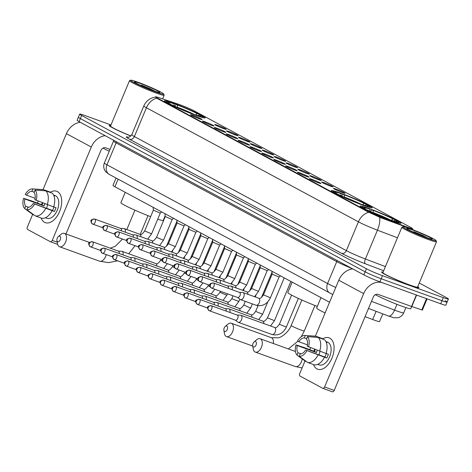 <?xml version="1.0" encoding="UTF-8"?>
<svg xmlns="http://www.w3.org/2000/svg" width="472" height="472" viewBox="0 0 472 472"><rect width="100%" height="100%" fill="white"/><g stroke="black" fill="none" stroke-linecap="round" stroke-linejoin="round"><path stroke-width="0.71" d="M340.371 193.048A22.125 1.546 22.7 0 0 331.332 190.629A22.125 1.546 22.7 0 0 341.864 196.523A22.125 1.546 22.7 0 0 363.104 205.285A22.125 1.546 22.7 0 0 372.148 207.704A22.125 1.546 22.7 0 0 361.611 201.809A22.125 1.546 22.7 0 0 340.371 193.048M369.198 208.559A22.125 1.546 22.7 0 0 360.154 206.14A22.125 1.546 22.7 0 0 370.691 212.034A22.125 1.546 22.7 0 0 391.931 220.79A22.125 1.546 22.7 0 0 400.97 223.215A22.125 1.546 22.7 0 0 390.438 217.321A22.125 1.546 22.7 0 0 369.198 208.559M173.436 103.215A22.125 1.546 22.7 0 0 164.392 100.796A22.125 1.546 22.7 0 0 174.929 106.69A22.125 1.546 22.7 0 0 196.169 115.451A22.125 1.546 22.7 0 0 205.208 117.87A22.125 1.546 22.7 0 0 194.676 111.976A22.125 1.546 22.7 0 0 173.436 103.215M199.55 118.885A6.26 0.437 -157.3 0 1 193.644 116.454A6.26 0.437 -157.3 0 1 190.558 114.755A6.26 0.437 -157.3 0 1 193.119 115.422A6.26 0.437 -157.3 0 1 199.237 117.953A6.26 0.437 -157.3 0 1 202.099 119.587A6.26 0.437 -157.3 0 1 199.55 118.885M211.432 125.281A6.26 0.437 -157.3 0 1 205.526 122.85A6.26 0.437 -157.3 0 1 202.435 121.151A6.26 0.437 -157.3 0 1 205.001 121.817A6.26 0.437 -157.3 0 1 211.114 124.342A6.26 0.437 -157.3 0 1 213.981 125.977A6.26 0.437 -157.3 0 1 211.432 125.281M223.315 131.67A6.26 0.437 -157.3 0 1 217.409 129.239A6.26 0.437 -157.3 0 1 214.317 127.546A6.26 0.437 -157.3 0 1 216.878 128.207A6.26 0.437 -157.3 0 1 222.996 130.738A6.26 0.437 -157.3 0 1 225.858 132.372A6.26 0.437 -157.3 0 1 223.315 131.67M235.198 138.066A6.26 0.437 -157.3 0 1 229.292 135.635A6.26 0.437 -157.3 0 1 226.2 133.936A6.26 0.437 -157.3 0 1 228.761 134.603A6.26 0.437 -157.3 0 1 234.879 137.134A6.26 0.437 -157.3 0 1 237.74 138.768A6.26 0.437 -157.3 0 1 235.198 138.066M247.074 144.462A6.26 0.437 -157.3 0 1 241.174 142.031A6.26 0.437 -157.3 0 1 238.083 140.331A6.26 0.437 -157.3 0 1 240.643 140.998A6.26 0.437 -157.3 0 1 246.762 143.523A6.26 0.437 -157.3 0 1 249.623 145.158A6.26 0.437 -157.3 0 1 247.074 144.462M258.957 150.851A6.26 0.437 -157.3 0 1 253.051 148.42A6.26 0.437 -157.3 0 1 249.965 146.727A6.26 0.437 -157.3 0 1 252.526 147.388A6.26 0.437 -157.3 0 1 258.638 149.919A6.26 0.437 -157.3 0 1 261.506 151.553A6.26 0.437 -157.3 0 1 258.957 150.851M270.839 157.247A6.26 0.437 -157.3 0 1 264.934 154.816A6.26 0.437 -157.3 0 1 261.842 153.117A6.26 0.437 -157.3 0 1 264.403 153.783A6.26 0.437 -157.3 0 1 270.521 156.315A6.26 0.437 -157.3 0 1 273.388 157.943A6.26 0.437 -157.3 0 1 270.839 157.247M282.722 163.642A6.26 0.437 -157.3 0 1 276.816 161.212A6.26 0.437 -157.3 0 1 273.725 159.512A6.26 0.437 -157.3 0 1 276.285 160.179A6.26 0.437 -157.3 0 1 282.403 162.704A6.26 0.437 -157.3 0 1 285.265 164.339A6.26 0.437 -157.3 0 1 282.722 163.642M294.599 170.032A6.26 0.437 -157.3 0 1 288.699 167.601A6.26 0.437 -157.3 0 1 285.607 165.902A6.26 0.437 -157.3 0 1 288.168 166.569A6.26 0.437 -157.3 0 1 294.286 169.1A6.26 0.437 -157.3 0 1 297.148 170.734A6.26 0.437 -157.3 0 1 294.599 170.032M306.481 176.428A6.26 0.437 -157.3 0 1 300.575 173.997A6.26 0.437 -157.3 0 1 297.49 172.298A6.26 0.437 -157.3 0 1 300.05 172.964A6.26 0.437 -157.3 0 1 306.163 175.49A6.26 0.437 -157.3 0 1 309.03 177.124A6.26 0.437 -157.3 0 1 306.481 176.428M318.364 182.817A6.26 0.437 -157.3 0 1 312.458 180.392A6.26 0.437 -157.3 0 1 309.366 178.693A6.26 0.437 -157.3 0 1 311.927 179.36A6.26 0.437 -157.3 0 1 318.045 181.885A6.26 0.437 -157.3 0 1 320.913 183.519A6.26 0.437 -157.3 0 1 318.364 182.817M223.669 128.644A6.26 0.437 -157.3 0 1 217.763 126.213A6.26 0.437 -157.3 0 1 214.672 124.514A6.26 0.437 -157.3 0 1 217.232 125.18A6.26 0.437 -157.3 0 1 223.35 127.711A6.26 0.437 -157.3 0 1 226.218 129.346A6.26 0.437 -157.3 0 1 223.669 128.644M235.552 135.039A6.26 0.437 -157.3 0 1 229.646 132.608A6.26 0.437 -157.3 0 1 226.554 130.909A6.26 0.437 -157.3 0 1 229.115 131.576A6.26 0.437 -157.3 0 1 235.233 134.101A6.26 0.437 -157.3 0 1 238.094 135.735A6.26 0.437 -157.3 0 1 235.552 135.039M247.428 141.429A6.26 0.437 -157.3 0 1 241.528 139.004A6.26 0.437 -157.3 0 1 238.437 137.305A6.26 0.437 -157.3 0 1 240.997 137.971A6.26 0.437 -157.3 0 1 247.116 140.497A6.26 0.437 -157.3 0 1 249.977 142.131A6.26 0.437 -157.3 0 1 247.428 141.429M259.311 147.825A6.26 0.437 -157.3 0 1 253.405 145.394A6.26 0.437 -157.3 0 1 250.319 143.695A6.26 0.437 -157.3 0 1 252.88 144.361A6.26 0.437 -157.3 0 1 258.998 146.892A6.26 0.437 -157.3 0 1 261.86 148.527A6.26 0.437 -157.3 0 1 259.311 147.825M271.193 154.22A6.26 0.437 -157.3 0 1 265.288 151.789A6.26 0.437 -157.3 0 1 262.196 150.09A6.26 0.437 -157.3 0 1 264.762 150.757A6.26 0.437 -157.3 0 1 270.875 153.282A6.26 0.437 -157.3 0 1 273.742 154.916A6.26 0.437 -157.3 0 1 271.193 154.22M283.076 160.61A6.26 0.437 -157.3 0 1 277.17 158.179A6.26 0.437 -157.3 0 1 274.079 156.486A6.26 0.437 -157.3 0 1 276.639 157.152A6.26 0.437 -157.3 0 1 282.757 159.678A6.26 0.437 -157.3 0 1 285.619 161.312A6.26 0.437 -157.3 0 1 283.076 160.61M294.959 167.005A6.26 0.437 -157.3 0 1 289.053 164.575A6.26 0.437 -157.3 0 1 285.961 162.875A6.26 0.437 -157.3 0 1 288.522 163.542A6.26 0.437 -157.3 0 1 294.64 166.073A6.26 0.437 -157.3 0 1 297.502 167.707A6.26 0.437 -157.3 0 1 294.959 167.005M306.835 173.401A6.26 0.437 -157.3 0 1 300.935 170.97A6.26 0.437 -157.3 0 1 297.844 169.271A6.26 0.437 -157.3 0 1 300.404 169.938A6.26 0.437 -157.3 0 1 306.523 172.463A6.26 0.437 -157.3 0 1 309.384 174.097A6.26 0.437 -157.3 0 1 306.835 173.401M318.718 179.791A6.26 0.437 -157.3 0 1 312.812 177.36A6.26 0.437 -157.3 0 1 309.726 175.667A6.26 0.437 -157.3 0 1 312.287 176.327A6.26 0.437 -157.3 0 1 318.399 178.858A6.26 0.437 -157.3 0 1 321.267 180.493A6.26 0.437 -157.3 0 1 318.718 179.791M330.601 186.186A6.26 0.437 -157.3 0 1 324.695 183.755A6.26 0.437 -157.3 0 1 321.603 182.056A6.26 0.437 -157.3 0 1 324.164 182.723A6.26 0.437 -157.3 0 1 330.282 185.254A6.26 0.437 -157.3 0 1 333.149 186.888A6.26 0.437 -157.3 0 1 330.601 186.186M342.483 192.582A6.26 0.437 -157.3 0 1 336.577 190.151A6.26 0.437 -157.3 0 1 333.486 188.452A6.26 0.437 -157.3 0 1 336.046 189.119A6.26 0.437 -157.3 0 1 342.165 191.644A6.26 0.437 -157.3 0 1 345.026 193.278A6.26 0.437 -157.3 0 1 342.483 192.582M178.593 104.271A11.269 0.785 -157.3 0 1 180.003 104.766A11.269 0.785 -157.3 0 1 194.434 111.003L410.611 227.333A11.269 0.785 -157.3 0 1 412.369 228.56A11.269 0.785 -157.3 0 1 406.174 226.743L381.128 217.226A11.269 0.785 -157.3 0 1 368.284 211.58L157.4 98.099A11.269 0.785 -157.3 0 1 155.642 96.872A11.269 0.785 -157.3 0 1 158.84 97.61L178.593 104.271M329.568 302.263L114.938 186.764A12.52 0.873 -157.3 0 1 112.991 185.402L116.065 178.05M382.774 313.862L379.559 321.544A12.52 0.873 -157.3 0 1 372.673 319.52L365.08 316.635M110.737 125.546A20.243 1.41 22.7 0 0 109.185 125.469A20.243 1.41 22.7 0 0 130.886 136.048M383.105 272.114A20.243 1.41 22.7 0 0 381.553 272.037A20.243 1.41 22.7 0 0 391.194 277.43A20.243 1.41 22.7 0 0 410.628 285.442A20.243 1.41 22.7 0 0 418.9 287.66A20.243 1.41 22.7 0 0 417.761 286.61M110.985 124.95L84.807 115.498A12.52 0.873 22.7 0 0 79.685 114.124L78.399 117.198A12.52 0.873 22.7 0 0 80.352 118.566L365.157 271.825A12.52 0.873 22.7 0 0 381.193 278.751L441.998 300.705A12.52 0.873 22.7 0 0 447.114 302.074A12.52 0.873 22.7 0 0 445.161 300.711M408.852 228.064L380.892 217.787L368.125 211.957L157.241 98.477L155.553 97.079M79.685 114.124A12.52 0.873 22.7 0 0 81.638 115.492L366.443 268.751A12.52 0.873 22.7 0 0 382.479 275.678L443.285 297.631A12.52 0.873 22.7 0 0 448.4 299A12.52 0.873 22.7 0 0 446.447 297.637L419.266 283.005M77.113 120.271A12.52 0.873 22.7 0 0 79.066 121.64L363.877 274.899A12.52 0.873 22.7 0 0 379.907 281.825L440.712 303.779A12.52 0.873 22.7 0 0 445.828 305.148L447.114 302.074A12.52 0.873 22.7 0 1 441.998 300.705L381.193 278.751A12.52 0.873 22.7 0 1 365.157 271.825L80.352 118.566A12.52 0.873 22.7 0 1 78.399 117.198L77.113 120.271M44.569 222.324A16.697 9.67 109.9 0 1 41.164 218.023A16.697 9.67 109.9 0 0 44.569 222.324A16.697 9.67 109.9 0 0 59.572 211.574A16.697 9.67 109.9 0 0 57.425 191.591A16.697 9.67 109.9 0 1 59.844 210.913A16.697 9.67 109.9 0 1 45.324 222.66A16.697 9.67 109.9 0 1 44.569 222.324M41.56 204.677A16.697 9.67 109.9 0 1 42.268 202.712A16.697 9.67 109.9 0 0 41.56 204.677M50.103 192.405A16.697 9.67 109.9 0 1 57.425 191.591A16.697 9.67 109.9 0 0 56.664 191.254A16.697 9.67 109.9 0 0 50.103 192.405M80.311 122.307A16.697 13.558 118.3 0 0 66.422 133.659L43.023 189.591M105.191 135.694A16.697 13.558 118.3 0 0 91.297 147.046L52.25 240.39L57.248 242.189M38.191 201.143L37.406 203.025M32.651 214.382L27.376 227.002A2.089 1.209 -70.1 0 0 27.642 229.498L50.374 241.729A2.089 1.209 -70.1 0 0 50.469 241.77A2.089 1.209 -70.1 0 0 52.25 240.39M65.98 233.982L100.896 150.509A4.171 3.392 -61.7 0 1 105.704 147.825L110.041 149.388M28.709 207.285L25.689 206.193A8.348 4.838 109.9 0 1 24.922 199.019L44.12 205.951A8.348 4.838 -70.1 0 1 44.887 203.721M35.105 198.275L26.526 195.178A8.348 4.838 109.9 0 1 31.913 191.319L34.196 192.139M46.722 208.364A8.348 4.838 109.9 0 1 47.743 204.813M53.566 195.019L55.106 195.573A12.107 7.009 109.9 0 1 55.655 195.821A12.107 7.009 109.9 0 1 57.407 209.828A12.107 7.009 109.9 0 1 46.887 218.341L45.347 217.787M53.584 195.048A12.107 7.009 109.9 0 1 53.737 195.125A12.107 7.009 109.9 0 1 54.74 195.868L53.808 195.532M53.95 206.895A8.348 4.838 -70.1 0 1 52.427 210.418L33.223 203.491L54.398 211.48A12.107 7.009 109.9 0 0 56.009 207.639L53.719 206.813M49.908 192.334L50.044 192.004L43.642 189.691L32.904 188.953L31.913 191.319M52.191 193.154A13.777 7.977 109.9 0 1 53.672 206.954L34.834 199.644A8.348 4.838 109.9 0 0 34.061 192.47L35.046 190.11L45.79 190.847L52.191 193.154M52.067 210.795A13.777 7.977 109.9 0 1 41.707 218.217L35.306 215.905L26.845 209.71L27.836 207.35A8.348 4.838 109.9 0 0 33.223 203.491M26.526 195.178L25.205 194.47A10.85 6.289 109.9 0 1 32.527 188.912L42.846 189.573A13.777 7.977 109.9 0 1 43.642 189.691M45.79 190.847A13.777 7.977 109.9 0 1 47.277 204.642M45.666 208.482A13.777 7.977 109.9 0 1 35.306 215.905M32.527 188.912A10.85 6.289 109.9 0 1 32.904 188.953M35.046 190.11A10.85 6.289 109.9 0 1 36.149 200.358M34.544 204.199A10.85 6.289 109.9 0 1 26.845 209.71M42.852 202.936A12.107 7.009 109.9 0 0 42.144 204.889L31.677 200.954L23.6 198.311L24.922 199.019M25.689 206.193L24.703 208.559L33.164 214.754L34.279 215.155M24.703 208.559A10.85 6.289 109.9 0 1 23.6 198.311M42.144 204.889L44.12 205.951M52.427 210.418L54.398 211.48M156.362 92.146A17.948 1.251 22.7 0 0 163.695 94.016A17.948 1.251 22.7 0 0 154.639 89.096A17.948 1.251 22.7 0 0 137.918 82.222A17.948 1.251 22.7 0 0 130.655 80.193A17.948 1.251 22.7 0 0 138.626 84.807A17.948 1.251 22.7 0 0 156.362 92.146M130.655 80.193L129.57 80.635A18.786 1.31 22.7 0 0 129.493 80.706A18.786 1.31 22.7 0 0 138.438 85.709A18.786 1.31 22.7 0 0 156.474 93.149A18.786 1.31 22.7 0 0 164.15 95.202A18.786 1.31 22.7 0 0 164.144 95.102L163.695 94.016M140.066 83.379A13.777 0.962 22.7 0 0 134.437 81.945A13.777 0.962 22.7 0 0 141.382 85.721A13.777 0.962 22.7 0 0 154.22 90.996A13.777 0.962 22.7 0 0 159.79 92.547A13.777 0.962 22.7 0 0 153.671 89.007A13.777 0.962 22.7 0 0 140.066 83.379M155.294 91.373L150.167 88.701L141.411 85.119L146.196 87.827M102.973 148.131A20.868 1.457 22.7 0 0 109.262 151.246M110.719 125.581A20.036 1.398 22.7 0 0 109.374 125.546A20.036 1.398 22.7 0 0 130.897 136.036M129.493 80.706L110.531 126.03A18.786 1.31 22.7 0 0 130.962 135.971M141.411 85.119L151.571 90.005M150.167 88.701L154.857 91.22M57.643 241.605A2.921 1.693 -70.1 0 0 60.269 239.729A2.921 1.693 -70.1 0 0 59.891 236.23A2.921 1.693 -70.1 0 0 58.333 236.578A2.921 1.693 -70.1 0 0 56.941 240.443A2.921 1.693 -70.1 0 0 57.643 241.605M58.333 236.578L60.917 234.389A7.098 4.112 109.9 0 1 64.375 233.398A7.098 4.112 109.9 0 1 64.699 233.546A7.098 4.112 109.9 0 1 65.726 241.752A7.098 4.112 109.9 0 1 59.56 246.75A7.098 4.112 109.9 0 1 59.236 246.602A7.098 4.112 109.9 0 1 57.525 243.776L56.941 240.443M157.725 219.197A22.957 1.599 22.7 0 0 163.241 220.371L165.165 215.769M196.576 115.599L196.553 115.374A19.871 1.387 22.7 0 0 203.125 116.891A19.871 1.387 22.7 0 0 201.025 115.38L199.544 114.843L198.063 115.664M193.378 114.419L193.355 114.218A19.871 1.387 22.7 0 1 170.728 104.442L170.486 104.572M168.292 103.451L168.581 103.285A19.871 1.387 22.7 0 1 166.557 101.598L165.666 101.958M174.292 106.094L174.044 103.828L173.047 103.291A19.871 1.387 22.7 0 0 166.557 101.598M196.553 115.374L195.561 114.838A17.948 1.251 22.7 0 0 201.284 116.324A17.948 1.251 22.7 0 0 199.544 114.843M170.728 104.442L172.209 104.979A17.948 1.251 22.7 0 0 192.364 113.687L193.355 114.218M174.044 103.828A17.948 1.251 22.7 0 0 168.25 102.507A17.948 1.251 22.7 0 0 170.062 103.822L168.581 103.285M195.202 115.097L195.561 114.838M170.062 103.822L170.268 104.465M125.216 192.293L120.879 202.653A22.957 1.599 22.7 0 0 150.633 216.666M174.941 106.318L175.495 104.985L176.251 104.448A19.871 1.387 22.7 0 1 198.877 114.224L199.202 115.227M198.877 114.224L197.396 113.693A17.948 1.251 22.7 0 0 177.242 104.985L176.251 104.448M195.013 115.026L197.396 113.693M177.242 104.985L177.507 107.516M224.583 331.438A2.921 1.693 -70.1 0 0 227.209 329.556A2.921 1.693 -70.1 0 0 226.831 326.063A2.921 1.693 -70.1 0 0 225.274 326.412A2.921 1.693 -70.1 0 0 223.875 330.276A2.921 1.693 -70.1 0 0 224.583 331.438M225.274 326.412L227.852 324.217A7.098 4.112 109.9 0 1 231.315 323.231A7.098 4.112 109.9 0 1 231.64 323.379A7.098 4.112 109.9 0 1 232.667 331.586A7.098 4.112 109.9 0 1 226.495 336.583A7.098 4.112 109.9 0 1 226.177 336.436A7.098 4.112 109.9 0 1 224.465 333.61L223.875 330.276M363.517 205.432L363.493 205.208A19.871 1.387 22.7 0 0 370.06 206.724A19.871 1.387 22.7 0 0 367.959 205.214L366.478 204.677L365.003 205.497M360.313 204.246L360.289 204.052A19.871 1.387 22.7 0 1 337.663 194.275L337.427 194.405M335.226 193.278L335.521 193.119A19.871 1.387 22.7 0 1 333.492 191.425L332.607 191.791M341.232 195.927L340.979 193.662L339.987 193.125A19.871 1.387 22.7 0 0 333.492 191.425M363.493 205.208L362.502 204.671A17.948 1.251 22.7 0 0 368.225 206.158A17.948 1.251 22.7 0 0 366.478 204.677M337.663 194.275L339.144 194.806A17.948 1.251 22.7 0 0 359.298 203.515L360.289 204.052M340.979 193.662A17.948 1.251 22.7 0 0 335.191 192.334A17.948 1.251 22.7 0 0 337.002 193.656L335.521 193.119M362.136 204.931L362.502 204.671M337.002 193.656L337.209 194.293M292.15 282.126L287.82 292.487A22.957 1.599 22.7 0 0 317.308 306.399M341.875 196.151L342.436 194.818L343.185 194.281A19.871 1.387 22.7 0 1 365.818 204.057L366.136 205.06M365.818 204.057L364.337 203.52A17.948 1.251 22.7 0 0 344.182 194.812L343.185 194.281M361.947 204.86L364.337 203.52M344.182 194.812L344.448 197.349M253.405 346.949A2.921 1.693 -70.1 0 0 256.03 345.067A2.921 1.693 -70.1 0 0 255.653 341.575A2.921 1.693 -70.1 0 0 254.095 341.923A2.921 1.693 -70.1 0 0 252.697 345.787A2.921 1.693 -70.1 0 0 253.405 346.949M254.095 341.923L256.68 339.728A7.098 4.112 109.9 0 1 260.137 338.743A7.098 4.112 109.9 0 1 260.461 338.884A7.098 4.112 109.9 0 1 261.488 347.097A7.098 4.112 109.9 0 1 255.322 352.088A7.098 4.112 109.9 0 1 254.998 351.947A7.098 4.112 109.9 0 1 253.287 349.121L252.697 345.787M392.338 220.937L392.315 220.719A19.871 1.387 22.7 0 0 398.887 222.235A19.871 1.387 22.7 0 0 396.787 220.725L395.306 220.188L393.825 221.008M389.134 219.757L389.117 219.563A19.871 1.387 22.7 0 1 366.49 209.786L366.248 209.916M364.054 208.789L364.343 208.63A19.871 1.387 22.7 0 1 362.319 206.937L361.428 207.302M370.054 211.438L369.806 209.167L368.809 208.636A19.871 1.387 22.7 0 0 362.319 206.937M392.315 220.719L391.323 220.182A17.948 1.251 22.7 0 0 397.046 221.669A17.948 1.251 22.7 0 0 395.306 220.188M366.49 209.786L367.971 210.317A17.948 1.251 22.7 0 0 388.126 219.026L389.117 219.563M369.806 209.167A17.948 1.251 22.7 0 0 364.012 207.845A17.948 1.251 22.7 0 0 365.824 209.167L364.343 208.63M390.963 220.442L391.323 220.182M365.824 209.167L366.03 209.804M320.978 297.637L316.641 307.998A22.957 1.599 22.7 0 0 325.096 312.948M370.703 211.662L371.257 210.329L372.013 209.792A19.871 1.387 22.7 0 1 394.639 219.568L394.964 220.572M394.639 219.568L393.158 219.032A17.948 1.251 22.7 0 0 373.004 210.323L372.013 209.792M390.775 220.371L393.158 219.032M373.004 210.323L373.269 212.86M122.997 254.892A3.758 2.177 -70.1 0 0 122.183 251.405A3.758 2.177 -70.1 0 0 122.018 251.328A3.758 2.177 -70.1 0 0 121.634 251.251L118.33 251.104A2.714 1.569 -70.1 0 1 118.46 251.151A2.714 1.569 -70.1 0 1 118.584 251.21A2.714 1.569 -70.1 0 1 119.21 253.529M134.88 261.287A3.758 2.177 -70.1 0 0 134.066 257.795A3.758 2.177 -70.1 0 0 133.895 257.718A3.758 2.177 -70.1 0 0 133.511 257.647L130.207 257.5A2.714 1.569 -70.1 0 1 130.343 257.547A2.714 1.569 -70.1 0 1 130.467 257.6A2.714 1.569 -70.1 0 1 131.092 259.924M146.757 267.683A3.758 2.177 -70.1 0 0 145.948 264.19A3.758 2.177 -70.1 0 0 145.777 264.113A3.758 2.177 -70.1 0 0 145.394 264.037L142.09 263.895A2.714 1.569 -70.1 0 1 142.225 263.942A2.714 1.569 -70.1 0 1 142.349 263.995A2.714 1.569 -70.1 0 1 142.975 266.314M158.639 274.073A3.758 2.177 -70.1 0 0 157.831 270.586A3.758 2.177 -70.1 0 0 157.66 270.509A3.758 2.177 -70.1 0 0 157.276 270.432L153.972 270.285M154.857 272.71A2.714 1.569 -70.1 0 0 154.226 270.391A2.714 1.569 -70.1 0 0 154.102 270.332A2.714 1.569 -70.1 0 0 153.972 270.297M170.522 280.468A3.758 2.177 -70.1 0 0 169.713 276.975A3.758 2.177 -70.1 0 0 169.542 276.899A3.758 2.177 -70.1 0 0 169.159 276.828L165.855 276.68A2.714 1.569 -70.1 0 1 165.985 276.728A2.714 1.569 -70.1 0 1 166.109 276.781A2.714 1.569 -70.1 0 1 166.74 279.099M182.404 286.864A3.758 2.177 -70.1 0 0 181.59 283.371A3.758 2.177 -70.1 0 0 181.419 283.294A3.758 2.177 -70.1 0 0 181.036 283.218L177.737 283.07A2.714 1.569 -70.1 0 1 177.867 283.123A2.714 1.569 -70.1 0 1 177.991 283.176A2.714 1.569 -70.1 0 1 178.617 285.495M194.281 293.254A3.758 2.177 -70.1 0 0 193.473 289.767A3.758 2.177 -70.1 0 0 193.302 289.69A3.758 2.177 -70.1 0 0 192.918 289.613L189.614 289.466M190.499 291.891A2.714 1.569 -70.1 0 0 189.874 289.572A2.714 1.569 -70.1 0 0 189.75 289.513A2.714 1.569 -70.1 0 0 189.62 289.478M206.164 299.649A3.758 2.177 -70.1 0 0 205.355 296.156A3.758 2.177 -70.1 0 0 205.184 296.08A3.758 2.177 -70.1 0 0 204.801 296.009L201.497 295.861M202.382 298.28A2.714 1.569 -70.1 0 0 201.75 295.962A2.714 1.569 -70.1 0 0 201.632 295.909A2.714 1.569 -70.1 0 0 201.497 295.873M218.046 306.045A3.758 2.177 -70.1 0 0 217.238 302.552A3.758 2.177 -70.1 0 0 217.067 302.475A3.758 2.177 -70.1 0 0 216.683 302.399L213.379 302.251A2.714 1.569 -70.1 0 1 213.509 302.298A2.714 1.569 -70.1 0 1 213.633 302.357A2.714 1.569 -70.1 0 1 214.264 304.676M229.929 312.434A3.758 2.177 -70.1 0 0 229.115 308.948A3.758 2.177 -70.1 0 0 228.95 308.871A3.758 2.177 -70.1 0 0 228.56 308.794L225.262 308.647A2.714 1.569 -70.1 0 1 225.392 308.694A2.714 1.569 -70.1 0 1 225.516 308.747A2.714 1.569 -70.1 0 1 226.141 311.072M235.298 320.146L237.935 322.14A3.758 2.177 -70.1 0 0 238.106 322.252A3.758 2.177 -70.1 0 0 238.277 322.329A3.758 2.177 -70.1 0 0 241.481 319.833A3.758 2.177 -70.1 0 0 240.997 315.337A3.758 2.177 -70.1 0 0 240.826 315.261A3.758 2.177 -70.1 0 0 240.443 315.19L237.139 315.042M235.31 320.134A2.714 1.569 -70.1 0 0 235.434 320.193A2.714 1.569 -70.1 0 0 237.746 318.388A2.714 1.569 -70.1 0 0 237.398 315.143A2.714 1.569 -70.1 0 0 237.274 315.089A2.714 1.569 -70.1 0 0 237.145 315.054M161.66 211.91L160.268 213.108L153.341 210.199M125.222 232.183A3.758 2.177 -70.1 0 0 124.407 228.69A3.758 2.177 -70.1 0 0 124.236 228.619A3.758 2.177 -70.1 0 0 123.853 228.542L120.549 228.395M121.434 230.82A2.714 1.569 -70.1 0 0 120.808 228.495A2.714 1.569 -70.1 0 0 120.684 228.442A2.714 1.569 -70.1 0 0 120.555 228.407M172.15 219.492L165.218 216.601L165.023 213.716M137.098 238.578A3.758 2.177 -70.1 0 0 136.29 235.085A3.758 2.177 -70.1 0 0 136.119 235.009A3.758 2.177 -70.1 0 0 135.735 234.932L132.431 234.79A2.714 1.569 -70.1 0 1 132.567 234.838A2.714 1.569 -70.1 0 1 132.685 234.891A2.714 1.569 -70.1 0 1 133.316 237.209M185.425 224.696L184.027 225.893L177.1 222.996L176.9 220.111M148.981 244.974A3.758 2.177 -70.1 0 0 148.173 241.481A3.758 2.177 -70.1 0 0 148.001 241.404A3.758 2.177 -70.1 0 0 147.618 241.328L144.314 241.18A2.714 1.569 -70.1 0 1 144.444 241.227A2.714 1.569 -70.1 0 1 144.568 241.286A2.714 1.569 -70.1 0 1 145.199 243.605M197.302 231.091L195.91 232.289L188.983 229.392L188.782 226.501M160.863 251.364A3.758 2.177 -70.1 0 0 160.049 247.871A3.758 2.177 -70.1 0 0 159.884 247.794A3.758 2.177 -70.1 0 0 159.495 247.723L156.197 247.576M157.076 250.001A2.714 1.569 -70.1 0 0 156.45 247.676A2.714 1.569 -70.1 0 0 156.326 247.623A2.714 1.569 -70.1 0 0 156.197 247.588M207.798 238.673L200.865 235.776L192.187 256.52L199.119 259.417L207.792 238.679L209.184 237.481M172.746 257.759A3.758 2.177 -70.1 0 0 171.932 254.266A3.758 2.177 -70.1 0 0 171.761 254.19A3.758 2.177 -70.1 0 0 171.377 254.113L168.073 253.971M168.958 256.39A2.714 1.569 -70.1 0 0 168.333 254.072A2.714 1.569 -70.1 0 0 168.209 254.019A2.714 1.569 -70.1 0 0 168.079 253.983M219.675 245.068L212.742 242.177L212.547 239.292M184.623 264.149A3.758 2.177 -70.1 0 0 183.815 260.662A3.758 2.177 -70.1 0 0 183.643 260.585A3.758 2.177 -70.1 0 0 183.26 260.509L179.956 260.361A2.714 1.569 -70.1 0 1 180.092 260.408A2.714 1.569 -70.1 0 1 180.21 260.467A2.714 1.569 -70.1 0 1 180.841 262.786M232.95 250.272L231.551 251.47L224.625 248.573L224.43 245.682M196.505 270.544A3.758 2.177 -70.1 0 0 195.697 267.052A3.758 2.177 -70.1 0 0 195.526 266.975A3.758 2.177 -70.1 0 0 195.142 266.904L191.838 266.757A2.714 1.569 -70.1 0 1 191.968 266.804A2.714 1.569 -70.1 0 1 192.092 266.857A2.714 1.569 -70.1 0 1 192.723 269.182M244.832 256.662L243.434 257.859L236.507 254.963L236.307 252.077M208.388 276.94A3.758 2.177 -70.1 0 0 207.58 273.447A3.758 2.177 -70.1 0 0 207.409 273.371A3.758 2.177 -70.1 0 0 207.025 273.294L203.721 273.146M204.6 275.571A2.714 1.569 -70.1 0 0 203.975 273.253A2.714 1.569 -70.1 0 0 203.851 273.2A2.714 1.569 -70.1 0 0 203.721 273.158M255.322 264.249L248.39 261.346L239.711 282.091L246.644 284.994L255.317 264.249L256.709 263.057M220.271 283.33A3.758 2.177 -70.1 0 0 219.456 279.843A3.758 2.177 -70.1 0 0 219.285 279.766A3.758 2.177 -70.1 0 0 218.902 279.69L215.598 279.542M216.483 281.967A2.714 1.569 -70.1 0 0 215.857 279.648A2.714 1.569 -70.1 0 0 215.733 279.589A2.714 1.569 -70.1 0 0 215.604 279.554M254.579 296.717L258.526 291.383L267.199 270.651L260.273 267.754L260.072 264.863M232.147 289.725A3.758 2.177 -70.1 0 0 231.339 286.233A3.758 2.177 -70.1 0 0 231.168 286.156A3.758 2.177 -70.1 0 0 230.784 286.085L227.48 285.938A2.714 1.569 -70.1 0 1 227.616 285.985A2.714 1.569 -70.1 0 1 227.74 286.038A2.714 1.569 -70.1 0 1 228.365 288.357M280.474 275.843L279.076 277.04L272.155 274.138M213.568 283.029A2.714 1.569 -70.1 0 0 213.444 282.97C208.836 283.589 208.889 284.61 211.238 287.914L211.603 288.079A2.714 1.569 -70.1 0 0 213.963 286.168A2.714 1.569 -70.1 0 0 213.568 283.029A2.714 2.201 -61.7 0 0 210.447 284.775A2.714 2.201 118.3 0 0 211.238 287.914A2.714 2.201 118.3 0 0 211.48 288.02A2.714 1.569 -70.1 0 0 211.603 288.079L237.652 297.484A2.714 1.569 -70.1 0 1 237.528 297.425L240.154 299.431A3.758 2.177 -70.1 0 0 240.331 299.543A3.758 2.177 -70.1 0 0 240.496 299.62A3.758 2.177 -70.1 0 0 243.705 297.124A3.758 2.177 -70.1 0 0 243.222 292.628A3.758 2.177 -70.1 0 0 243.05 292.551A3.758 2.177 -70.1 0 0 242.667 292.475L239.363 292.327M237.652 297.484A2.714 1.569 -70.1 0 0 239.971 295.678A2.714 1.569 -70.1 0 0 239.617 292.433A2.714 1.569 -70.1 0 0 239.493 292.38A2.714 1.569 -70.1 0 0 239.363 292.339M316.936 368.892A16.697 9.67 109.9 0 1 313.532 364.585A16.697 9.67 109.9 0 0 316.936 368.892A16.697 9.67 109.9 0 0 331.94 358.142A16.697 9.67 109.9 0 0 329.792 338.158A16.697 9.67 109.9 0 1 332.211 357.475A16.697 9.67 109.9 0 1 317.697 369.228A16.697 9.67 109.9 0 1 316.936 368.892M313.927 351.245A16.697 9.67 109.9 0 1 314.635 349.28A16.697 9.67 109.9 0 0 313.927 351.245M322.476 338.973A16.697 9.67 109.9 0 1 329.792 338.158A16.697 9.67 109.9 0 0 329.031 337.822A16.697 9.67 109.9 0 0 322.476 338.973M352.678 268.875A16.697 13.558 118.3 0 0 338.79 280.22L315.39 336.152M382.043 282.598A16.697 13.558 118.3 0 0 363.664 293.608L324.618 386.952L334.217 390.421L373.263 297.077A4.171 3.392 -61.7 0 1 378.072 294.392L411.537 306.47L416.339 294.982M310.558 347.711L309.774 349.587M305.018 360.944L299.744 373.564A2.089 1.209 -70.1 0 0 300.009 376.066L322.742 388.297A2.089 1.209 -70.1 0 0 322.836 388.338A2.089 1.209 -70.1 0 0 324.618 386.952M334.217 390.421A2.089 1.209 109.9 0 1 332.441 391.807A2.089 1.209 109.9 0 1 332.341 391.76L322.937 388.368M427.077 298.859L422.387 310.074L411.537 306.47M301.077 353.852L298.056 352.761A8.348 4.838 109.9 0 1 297.289 345.587L316.488 352.519A8.348 4.838 -70.1 0 1 317.255 350.289M307.473 344.843L298.894 341.746A8.348 4.838 109.9 0 1 304.281 337.881L306.564 338.707M319.09 354.926A8.348 4.838 109.9 0 1 320.116 351.38M325.934 341.581L327.474 342.141A12.107 7.009 109.9 0 1 328.022 342.383A12.107 7.009 109.9 0 1 329.775 356.389A12.107 7.009 109.9 0 1 319.255 364.909L317.715 364.354M325.951 341.61A12.107 7.009 109.9 0 1 326.105 341.693A12.107 7.009 109.9 0 1 327.108 342.436L326.176 342.1M326.317 353.463A8.348 4.838 -70.1 0 1 324.795 356.985L305.591 350.053L326.766 358.047A12.107 7.009 109.9 0 0 328.376 354.207L326.087 353.38M322.276 338.896L322.411 338.566L316.01 336.259L305.272 335.521L304.281 337.881M324.559 339.722A13.777 7.977 109.9 0 1 326.04 353.516L307.201 346.212A8.348 4.838 109.9 0 0 306.428 339.038L307.414 336.672L318.157 337.409L324.559 339.722M324.435 357.363A13.777 7.977 109.9 0 1 314.075 364.785L307.673 362.472L299.213 356.277L300.204 353.911A8.348 4.838 109.9 0 0 305.591 350.053M298.894 341.746L297.572 341.032A10.85 6.289 109.9 0 1 304.894 335.48L315.213 336.141A13.777 7.977 109.9 0 1 316.01 336.259M318.157 337.409A13.777 7.977 109.9 0 1 319.644 351.209M318.034 355.05A13.777 7.977 109.9 0 1 307.673 362.472M304.894 335.48A10.85 6.289 109.9 0 1 305.272 335.521M307.414 336.672A10.85 6.289 109.9 0 1 308.517 346.92M306.912 350.761A10.85 6.289 109.9 0 1 299.213 356.277M315.219 349.504A12.107 7.009 109.9 0 0 314.517 351.457L304.045 347.522L295.968 344.873L297.289 345.587M298.056 352.761L297.071 355.121L305.531 361.316L306.647 361.723M297.071 355.121A10.85 6.289 109.9 0 1 295.968 344.873M314.517 351.457L316.488 352.519M324.795 356.985L326.766 358.047M428.729 238.714A17.948 1.251 22.7 0 0 436.063 240.578A17.948 1.251 22.7 0 0 427.007 235.658A17.948 1.251 22.7 0 0 410.286 228.79A17.948 1.251 22.7 0 0 403.023 226.761A17.948 1.251 22.7 0 0 410.994 231.374A17.948 1.251 22.7 0 0 428.729 238.714M403.023 226.761L401.938 227.203A18.786 1.31 22.7 0 0 401.861 227.268A18.786 1.31 22.7 0 0 410.805 232.277A18.786 1.31 22.7 0 0 428.841 239.711A18.786 1.31 22.7 0 0 436.517 241.77A18.786 1.31 22.7 0 0 436.512 241.664L436.063 240.578M401.861 227.268L382.898 272.598A18.786 1.31 22.7 0 0 391.843 277.601A18.786 1.31 22.7 0 0 409.879 285.041A18.786 1.31 22.7 0 0 417.555 287.094L436.517 241.77M383.087 272.149A20.036 1.398 22.7 0 0 381.742 272.114A20.036 1.398 22.7 0 0 391.282 277.453A20.036 1.398 22.7 0 0 410.522 285.389A20.036 1.398 22.7 0 0 418.711 287.578A20.036 1.398 22.7 0 0 417.744 286.646M375.34 294.699A20.868 1.457 22.7 0 0 402.274 306.357A20.868 1.457 22.7 0 0 410.805 308.641L411.69 306.523M412.434 229.941A13.777 0.962 22.7 0 0 406.805 228.507A13.777 0.962 22.7 0 0 413.749 232.283A13.777 0.962 22.7 0 0 426.588 237.558A13.777 0.962 22.7 0 0 432.157 239.115A13.777 0.962 22.7 0 0 426.039 235.575A13.777 0.962 22.7 0 0 412.434 229.941M427.661 237.941L422.534 235.268L413.779 231.687L418.564 234.395M413.779 231.687L423.939 236.572M422.534 235.268L427.225 237.788M157.4 98.099L157.241 98.477M368.284 211.58L368.125 211.957M381.128 217.226L380.892 217.787M406.174 226.743L405.944 227.297M118.124 179.159L114.938 186.764M376.101 311.331L372.673 319.52M368.732 212.247A14.608 11.865 118.3 0 0 358.419 221.822L146.42 107.746A14.608 11.865 -61.7 0 1 156.739 98.164M379.653 217.244A14.608 6.272 110.8 0 1 377.447 230.188A16.697 1.162 -157.3 0 1 358.419 221.822L346.365 250.632A16.697 1.162 22.7 0 0 365.393 258.998L385.406 266.597M129.564 139.24A4.171 3.392 -61.7 0 0 134.373 136.555L146.42 107.746A16.697 1.162 -157.3 0 1 143.818 105.923L131.771 134.732A16.697 1.162 22.7 0 0 134.373 136.555L346.365 250.632A4.171 3.392 -61.7 0 1 341.557 253.322L129.564 139.24A20.868 1.457 -157.3 0 1 128.461 137.181M397.459 237.788L377.447 230.188L365.393 258.998A4.171 1.794 -69.2 0 0 365.34 263.777A20.868 1.457 -157.3 0 1 341.557 253.322M383.677 270.739L365.34 263.777M443.285 297.631L440.712 303.779M81.638 115.492L79.066 121.64M366.443 268.751L363.877 274.899M382.479 275.678L379.907 281.825M371.482 301.337L394.557 310.098A16.697 1.162 22.7 0 0 396.911 310.971A16.697 1.162 22.7 0 0 403.737 312.8L405.902 307.614M396.958 304.351L394.557 310.098A8.348 3.587 110.8 0 1 388.48 316.033L368.508 308.446M332.789 294.558L109.398 174.463L105.94 171.95L105.02 170.746C103.533 168.268 103.309 165.684 104.353 162.982A16.697 1.162 22.7 0 0 106.955 164.799L116.112 142.904A16.697 1.162 -157.3 0 1 113.51 141.087L113.663 140.255M109.398 174.463A8.348 6.779 -61.7 0 1 106.955 164.799L327.58 283.524L336.743 261.63L116.112 142.904A2.089 1.693 118.3 0 0 116.277 141.665M330.028 293.189A8.348 6.779 -61.7 0 1 327.58 283.524A16.697 1.162 22.7 0 0 335.769 287.43M352.082 268.556A16.697 1.162 -157.3 0 1 336.743 261.63A2.089 1.693 118.3 0 0 336.908 260.385M91.297 147.046L66.422 133.659M57.655 244.36L50.569 241.8M117.616 260.821L108.477 262.627L99.562 261.193A7.098 4.112 -70.1 0 0 106.224 254.609M195.207 114.902A16.054 1.121 22.7 0 0 177.496 107.25M273.347 343.51A7.098 4.112 -70.1 0 0 271.642 337.816A7.098 4.112 -70.1 0 0 271.317 337.675L278.185 337.816C280.091 337.804 287.837 333.71 291.206 325.497A7.098 0.496 -157.3 0 0 292.31 326.27A7.098 0.496 -157.3 0 0 301.396 330.193A7.098 0.496 -157.3 0 0 304.298 330.972L301.325 336.666M362.142 204.736A16.054 1.121 22.7 0 0 344.43 197.084M302.098 367.924L295.325 366.532A7.098 4.112 -70.1 0 0 302.192 358.873M390.969 220.247A16.054 1.121 22.7 0 0 373.258 212.595M92.536 241.806A2.714 1.569 -70.1 0 0 92.412 241.747C87.798 242.366 87.851 243.387 90.205 246.691A2.714 2.201 118.3 0 0 90.447 246.797A2.714 1.569 -70.1 0 0 90.571 246.85A2.714 1.569 -70.1 0 0 92.925 244.944A2.714 1.569 -70.1 0 0 92.536 241.806A2.714 2.201 -61.7 0 0 89.409 243.552A2.714 2.201 118.3 0 0 90.205 246.691L100.666 250.496M156.875 266.019A3.758 2.177 -70.1 0 0 155.913 263.582A3.758 2.177 -70.1 0 0 155.79 263.523A3.758 2.177 -70.1 0 0 155.742 263.506A3.758 2.177 -70.1 0 0 155.565 263.453M162.669 261.335L160.616 260.214L161.005 259.287M104.418 248.195A2.714 1.569 -70.1 0 0 104.294 248.142C99.68 248.756 99.734 249.782 102.088 253.08A2.714 2.201 118.3 0 0 102.33 253.193A2.714 1.569 -70.1 0 0 102.448 253.246A2.714 1.569 -70.1 0 0 104.808 251.334A2.714 1.569 -70.1 0 0 104.418 248.195A2.714 2.201 -61.7 0 0 101.291 249.942A2.714 2.201 118.3 0 0 102.088 253.08L112.548 256.892M168.758 272.409A3.758 2.177 -70.1 0 0 167.796 269.972A3.758 2.177 -70.1 0 0 167.672 269.913A3.758 2.177 -70.1 0 0 167.625 269.895A3.758 2.177 -70.1 0 0 167.448 269.848M174.552 267.73L172.498 266.609L172.888 265.683M116.295 254.591A2.714 1.569 -70.1 0 0 116.177 254.538C111.563 255.151 111.616 256.172 113.964 259.476A2.714 2.201 118.3 0 0 114.206 259.582A2.714 1.569 -70.1 0 0 114.33 259.641A2.714 1.569 -70.1 0 0 116.69 257.73A2.714 1.569 -70.1 0 0 116.295 254.591A2.714 2.201 -61.7 0 0 113.174 256.337A2.714 2.201 118.3 0 0 113.964 259.476L124.431 263.282M180.64 278.805A3.758 2.177 -70.1 0 0 179.679 276.368A3.758 2.177 -70.1 0 0 179.555 276.309A3.758 2.177 -70.1 0 0 179.507 276.291A3.758 2.177 -70.1 0 0 179.33 276.244M186.428 274.126L184.381 273.005L184.77 272.078M128.177 260.986A2.714 1.569 -70.1 0 0 128.054 260.928C123.446 261.541 123.499 262.568 125.847 265.872A2.714 2.201 118.3 0 0 126.089 265.978A2.714 1.569 -70.1 0 0 126.213 266.031A2.714 1.569 -70.1 0 0 128.573 264.125A2.714 1.569 -70.1 0 0 128.177 260.986A2.714 2.201 -61.7 0 0 125.056 262.727A2.714 2.201 118.3 0 0 125.847 265.872L136.308 269.677M192.517 285.2A3.758 2.177 -70.1 0 0 191.561 282.763A3.758 2.177 -70.1 0 0 191.437 282.704A3.758 2.177 -70.1 0 0 191.39 282.687A3.758 2.177 -70.1 0 0 191.207 282.634M198.311 280.515L196.263 279.394L196.647 278.468M140.06 267.376A2.714 1.569 -70.1 0 0 139.936 267.323C135.322 267.937 135.375 268.957 137.73 272.261A2.714 2.201 118.3 0 0 137.971 272.373A2.714 1.569 -70.1 0 0 138.095 272.427A2.714 1.569 -70.1 0 0 140.455 270.515A2.714 1.569 -70.1 0 0 140.06 267.376A2.714 2.201 -61.7 0 0 136.933 269.123A2.714 2.201 118.3 0 0 137.73 272.261L148.19 276.073M204.4 291.59A3.758 2.177 -70.1 0 0 203.438 289.153A3.758 2.177 -70.1 0 0 203.314 289.094A3.758 2.177 -70.1 0 0 203.273 289.076A3.758 2.177 -70.1 0 0 203.09 289.029M210.193 286.911L208.14 285.79L208.53 284.864M151.943 273.772A2.714 1.569 -70.1 0 0 151.819 273.719C147.205 274.332 147.258 275.353 149.612 278.657A2.714 2.201 118.3 0 0 149.854 278.763A2.714 1.569 -70.1 0 0 149.978 278.822A2.714 1.569 -70.1 0 0 152.332 276.911A2.714 1.569 -70.1 0 0 151.943 273.772A2.714 2.201 -61.7 0 0 148.816 275.518A2.714 2.201 118.3 0 0 149.612 278.657L160.073 282.462M227.486 293.814L226.955 295.083L225.421 294.67L220.495 292.528L220.023 292.186L220.412 291.259M216.282 297.985A3.758 2.177 -70.1 0 0 215.32 295.549A3.758 2.177 -70.1 0 0 215.197 295.49A3.758 2.177 -70.1 0 0 215.149 295.472A3.758 2.177 -70.1 0 0 214.972 295.425M163.819 280.161A2.714 1.569 -70.1 0 0 163.701 280.108C159.088 280.722 159.141 281.749 161.495 285.053A2.714 2.201 118.3 0 0 161.731 285.159A2.714 1.569 -70.1 0 0 161.855 285.212A2.714 1.569 -70.1 0 0 164.215 283.306A2.714 1.569 -70.1 0 0 163.819 280.161A2.714 2.201 -61.7 0 0 160.698 281.908A2.714 2.201 118.3 0 0 161.495 285.053L171.955 288.858M239.805 299.165L238.838 301.478L232.377 298.923L231.905 298.575L233.056 295.82M228.165 304.375A3.758 2.177 -70.1 0 0 227.203 301.944A3.758 2.177 -70.1 0 0 227.079 301.885A3.758 2.177 -70.1 0 0 227.032 301.868A3.758 2.177 -70.1 0 0 226.855 301.815M175.702 286.557A2.714 1.569 -70.1 0 0 175.578 286.504C170.97 287.118 171.023 288.138 173.371 291.442A2.714 2.201 118.3 0 0 173.613 291.554A2.714 1.569 -70.1 0 0 173.737 291.607A2.714 1.569 -70.1 0 0 176.097 289.696A2.714 1.569 -70.1 0 0 175.702 286.557A2.714 2.201 -61.7 0 0 172.581 288.303A2.714 2.201 118.3 0 0 173.371 291.442L183.832 295.254M252.378 303.909L250.72 307.868L249.181 307.461L243.788 304.971L245.298 301.354M240.047 310.771A3.758 2.177 -70.1 0 0 239.086 308.334A3.758 2.177 -70.1 0 0 238.962 308.275A3.758 2.177 -70.1 0 0 238.915 308.257A3.758 2.177 -70.1 0 0 238.732 308.21M187.585 292.953A2.714 1.569 -70.1 0 0 187.461 292.894C182.847 293.513 182.9 294.534 185.254 297.838A2.714 2.201 118.3 0 0 185.496 297.944A2.714 1.569 -70.1 0 0 185.62 298.003A2.714 1.569 -70.1 0 0 187.98 296.091A2.714 1.569 -70.1 0 0 187.585 292.953A2.714 2.201 -61.7 0 0 184.458 294.699A2.714 2.201 118.3 0 0 185.254 297.838L195.715 301.643M267.789 301.862L262.597 314.263L255.671 311.367L258.031 305.714M251.924 317.166A3.758 2.177 -70.1 0 0 250.968 314.73A3.758 2.177 -70.1 0 0 250.838 314.671A3.758 2.177 -70.1 0 0 250.797 314.653A3.758 2.177 -70.1 0 0 250.614 314.6M199.467 299.342A2.714 1.569 -70.1 0 0 199.343 299.289C194.73 299.903 194.783 300.93 197.137 304.233A2.714 2.201 118.3 0 0 197.379 304.34A2.714 1.569 -70.1 0 0 197.502 304.393A2.714 1.569 -70.1 0 0 199.857 302.487A2.714 1.569 -70.1 0 0 199.467 299.342A2.714 2.201 -61.7 0 0 196.34 301.089A2.714 2.201 118.3 0 0 197.137 304.233L207.597 308.039M290.882 281.448L274.48 320.659L268.019 318.104L267.547 317.756L284.232 277.866M263.807 323.556A3.758 2.177 -70.1 0 0 262.845 321.125A3.758 2.177 -70.1 0 0 262.721 321.066A3.758 2.177 -70.1 0 0 262.674 321.048A3.758 2.177 -70.1 0 0 262.497 320.995M211.35 305.738A2.714 1.569 -70.1 0 0 211.226 305.685C206.612 306.298 206.665 307.319 209.019 310.623A2.714 2.201 118.3 0 0 209.261 310.729A2.714 1.569 -70.1 0 0 209.379 310.788A2.714 1.569 -70.1 0 0 211.739 308.877A2.714 1.569 -70.1 0 0 211.35 305.738A2.714 2.201 -61.7 0 0 208.223 307.484A2.714 2.201 118.3 0 0 209.019 310.623L235.434 320.193M298.339 298.41L286.362 327.049L279.902 324.5L279.43 324.152L291.584 295.088M271.837 334.43A3.758 2.177 -70.1 0 0 271.96 334.489A3.758 2.177 -70.1 0 0 272.008 334.506A3.758 2.177 -70.1 0 0 275.27 331.863A3.758 2.177 -70.1 0 0 274.728 327.515A3.758 2.177 -70.1 0 0 274.604 327.456A3.758 2.177 -70.1 0 0 274.556 327.438A3.758 2.177 -70.1 0 0 274.38 327.391M94.76 219.091A2.714 1.569 -70.1 0 0 94.636 219.037C90.022 219.651 90.075 220.678 92.429 223.982A2.714 2.201 118.3 0 0 92.665 224.088A2.714 1.569 -70.1 0 0 92.789 224.141A2.714 1.569 -70.1 0 0 95.149 222.229A2.714 1.569 -70.1 0 0 94.76 219.091A2.714 2.201 -61.7 0 0 91.633 220.837A2.714 2.201 118.3 0 0 92.429 223.982L102.89 227.787M160.268 213.102L151.595 233.841L144.662 230.944C142.42 234.136 140.798 235.233 139.789 234.23A3.758 2.177 -70.1 0 0 139.612 234.183M140.921 236.743A3.758 2.177 -70.1 0 0 139.96 234.307A3.758 2.177 -70.1 0 0 139.836 234.248A3.758 2.177 -70.1 0 0 139.789 234.23L124.236 228.619M106.637 225.486A2.714 1.569 -70.1 0 0 106.513 225.433C101.905 226.047 101.958 227.067 104.306 230.371A2.714 2.201 118.3 0 0 104.548 230.478A2.714 1.569 -70.1 0 0 104.672 230.537A2.714 1.569 -70.1 0 0 107.032 228.625A2.714 1.569 -70.1 0 0 106.637 225.486A2.714 2.201 -61.7 0 0 103.515 227.233A2.714 2.201 118.3 0 0 104.306 230.371L114.767 234.183M172.15 219.498L163.477 240.236L156.545 237.339C154.303 240.531 152.674 241.623 151.671 240.626A3.758 2.177 -70.1 0 0 151.494 240.572M152.804 243.139A3.758 2.177 -70.1 0 0 151.842 240.702A3.758 2.177 -70.1 0 0 151.718 240.643A3.758 2.177 -70.1 0 0 151.671 240.626L136.119 235.009M118.519 231.882A2.714 1.569 -70.1 0 0 118.395 231.823C113.787 232.442 113.835 233.463 116.189 236.767A2.714 2.201 118.3 0 0 116.431 236.873A2.714 1.569 -70.1 0 0 116.555 236.926A2.714 1.569 -70.1 0 0 118.915 235.021A2.714 1.569 -70.1 0 0 118.519 231.882A2.714 2.201 -61.7 0 0 115.392 233.628A2.714 2.201 118.3 0 0 116.189 236.767L126.649 240.572M184.033 225.893L175.354 246.632L168.427 243.729C166.179 246.921 164.557 248.018 163.554 247.021A3.758 2.177 -70.1 0 0 163.371 246.968M164.687 249.529A3.758 2.177 -70.1 0 0 163.725 247.092A3.758 2.177 -70.1 0 0 163.601 247.039A3.758 2.177 -70.1 0 0 163.554 247.021L148.001 241.404M130.402 238.272A2.714 1.569 -70.1 0 0 130.278 238.218C125.664 238.832 125.717 239.859 128.071 243.157A2.714 2.201 118.3 0 0 128.313 243.269A2.714 1.569 -70.1 0 0 128.437 243.322A2.714 1.569 -70.1 0 0 130.791 241.41A2.714 1.569 -70.1 0 0 130.402 238.272A2.714 2.201 -61.7 0 0 127.275 240.018A2.714 2.201 118.3 0 0 128.071 243.157L138.532 246.968M195.915 232.283L187.237 253.022L180.304 250.125C178.062 253.316 176.44 254.414 175.436 253.411A3.758 2.177 -70.1 0 0 175.254 253.364M176.563 255.924A3.758 2.177 -70.1 0 0 175.602 253.488A3.758 2.177 -70.1 0 0 175.478 253.429A3.758 2.177 -70.1 0 0 175.436 253.411L159.884 247.794M142.284 244.667A2.714 1.569 -70.1 0 0 142.16 244.614C137.547 245.228 137.6 246.248 139.954 249.552A2.714 2.201 118.3 0 0 140.196 249.658A2.714 1.569 -70.1 0 0 140.314 249.717A2.714 1.569 -70.1 0 0 142.674 247.806A2.714 1.569 -70.1 0 0 142.284 244.667A2.714 2.201 -61.7 0 0 139.157 246.413A2.714 2.201 118.3 0 0 139.954 249.552L150.415 253.364M188.446 262.32A3.758 2.177 -70.1 0 0 187.484 259.883A3.758 2.177 -70.1 0 0 187.36 259.824A3.758 2.177 -70.1 0 0 187.313 259.806A3.758 2.177 -70.1 0 0 187.136 259.753M154.161 251.063A2.714 1.569 -70.1 0 0 154.037 251.004C149.429 251.623 149.482 252.644 151.831 255.948A2.714 2.201 118.3 0 0 152.072 256.054A2.714 1.569 -70.1 0 0 152.196 256.107A2.714 1.569 -70.1 0 0 154.556 254.202A2.714 1.569 -70.1 0 0 154.161 251.063A2.714 2.201 -61.7 0 0 151.04 252.809A2.714 2.201 118.3 0 0 151.831 255.948L162.291 259.753M221.067 243.876L219.675 245.074L211.002 265.813L204.069 262.91C201.827 266.102 200.199 267.199 199.196 266.196A3.758 2.177 -70.1 0 0 199.019 266.149M200.329 268.71A3.758 2.177 -70.1 0 0 199.367 266.273A3.758 2.177 -70.1 0 0 199.243 266.22A3.758 2.177 -70.1 0 0 199.196 266.196L183.643 260.585M166.044 257.452A2.714 1.569 -70.1 0 0 165.92 257.399C161.312 258.013 161.365 259.034 163.713 262.338A2.714 2.201 118.3 0 0 163.955 262.45A2.714 1.569 -70.1 0 0 164.079 262.503A2.714 1.569 -70.1 0 0 166.439 260.591A2.714 1.569 -70.1 0 0 166.044 257.452A2.714 2.201 -61.7 0 0 162.923 259.199A2.714 2.201 118.3 0 0 163.713 262.338L174.174 266.149M231.557 251.464L222.884 272.202L215.952 269.305C213.704 272.497 212.081 273.595 211.078 272.592A3.758 2.177 -70.1 0 0 210.895 272.545M212.211 275.105A3.758 2.177 -70.1 0 0 211.249 272.668A3.758 2.177 -70.1 0 0 211.126 272.609A3.758 2.177 -70.1 0 0 211.078 272.592L195.526 266.975M177.926 263.848A2.714 1.569 -70.1 0 0 177.802 263.795C173.189 264.408 173.242 265.429 175.596 268.733A2.714 2.201 118.3 0 0 175.838 268.839A2.714 1.569 -70.1 0 0 175.962 268.898A2.714 1.569 -70.1 0 0 178.322 266.987A2.714 1.569 -70.1 0 0 177.926 263.848A2.714 2.201 -61.7 0 0 174.799 265.594A2.714 2.201 118.3 0 0 175.596 268.733L186.056 272.539M243.44 257.859L234.761 278.598L227.834 275.695C225.587 278.887 223.964 279.984 222.961 278.987A3.758 2.177 -70.1 0 0 222.778 278.934M224.088 281.501A3.758 2.177 -70.1 0 0 223.132 279.064A3.758 2.177 -70.1 0 0 223.008 279.005A3.758 2.177 -70.1 0 0 222.961 278.987L207.409 273.371M189.809 270.244A2.714 1.569 -70.1 0 0 189.685 270.185C185.071 270.798 185.124 271.825 187.478 275.129A2.714 2.201 118.3 0 0 187.72 275.235A2.714 1.569 -70.1 0 0 187.838 275.288A2.714 1.569 -70.1 0 0 190.198 273.382A2.714 1.569 -70.1 0 0 189.809 270.244A2.714 2.201 -61.7 0 0 186.682 271.984A2.714 2.201 118.3 0 0 187.478 275.129L197.939 278.934M235.97 287.89A3.758 2.177 -70.1 0 0 235.009 285.454A3.758 2.177 -70.1 0 0 234.885 285.395A3.758 2.177 -70.1 0 0 234.838 285.377A3.758 2.177 -70.1 0 0 234.661 285.33M201.686 276.633A2.714 1.569 -70.1 0 0 201.568 276.58C196.954 277.194 197.007 278.214 199.361 281.518A2.714 2.201 118.3 0 0 199.597 281.631A2.714 1.569 -70.1 0 0 199.721 281.684A2.714 1.569 -70.1 0 0 202.081 279.772A2.714 1.569 -70.1 0 0 201.686 276.633A2.714 2.201 -61.7 0 0 198.565 278.38A2.714 2.201 118.3 0 0 199.361 281.518L209.822 285.33M258.526 291.383L251.594 288.486C249.352 291.678 247.723 292.776 246.72 291.773A3.758 2.177 -70.1 0 0 246.543 291.725M247.853 294.286A3.758 2.177 -70.1 0 0 246.891 291.849A3.758 2.177 -70.1 0 0 246.767 291.79A3.758 2.177 -70.1 0 0 246.72 291.773L231.168 286.156M279.082 277.04L270.409 297.779L263.476 294.876C261.234 298.068 259.606 299.165 258.603 298.168A3.758 2.177 -70.1 0 0 258.42 298.115M255.883 305.16A3.758 2.177 -70.1 0 0 256.007 305.213A3.758 2.177 -70.1 0 0 256.054 305.231A3.758 2.177 -70.1 0 0 259.317 302.587A3.758 2.177 -70.1 0 0 258.774 298.245A3.758 2.177 -70.1 0 0 258.65 298.186A3.758 2.177 -70.1 0 0 258.603 298.168L243.05 292.551M363.664 293.608L338.79 280.22M416.605 295.071L411.796 306.564M421.797 309.933L426.517 298.652M412.369 228.56L413.33 229.923M155.624 97.043C150.102 97.869 146.167 100.831 143.818 105.923M448.4 299L447.114 302.074M131.771 134.732C129.57 136.992 128.349 137.806 128.107 137.181L128.118 137.181M403.737 312.8C402.539 315.443 400.539 317.101 397.719 317.78L393.913 317.762L388.48 316.033M104.353 162.982L113.51 141.087M57.661 244.366L50.469 241.77M162.61 98.884L164.15 95.202M110.295 248.201L115.374 246.201L122.502 239.074M99.562 261.193L59.56 246.75M148.019 215.657L140.208 234.33M203.125 116.891L203.491 117.782M89.491 242.466L64.375 233.398M135.069 245.717L128.726 253.747M134.927 210.176L126.82 229.551M252.75 346.059L226.495 336.583M314.954 305.49L304.298 330.972M370.06 206.724L370.426 207.609M271.317 337.675L231.315 323.231M297.921 341.221L288.345 348.926M301.862 300.009L291.206 325.497M295.325 366.532L255.322 352.088M398.887 222.235L399.253 223.12M295.437 351.487L260.137 338.743M172.74 250.709L172.109 252.213M163.607 268.444L167.306 263.665M176.97 221.12L166.433 246.319M122.018 251.328L155.742 263.506C156.751 264.503 158.374 263.411 160.616 260.214M92.412 241.747L118.46 251.151M184.617 257.104L183.992 258.603M175.484 274.84L179.183 270.061M188.853 227.516L178.31 252.715M133.895 257.718L167.625 269.895C168.628 270.898 170.256 269.801 172.498 266.609M104.294 248.142L130.343 257.547M196.499 263.5L195.874 264.998M187.366 281.235L191.066 276.456M200.736 233.905L190.192 259.11M145.777 264.113L179.507 276.291C180.51 277.294 182.139 276.197 184.381 273.005M116.177 254.538L142.225 263.942M208.382 269.89L207.757 271.394M199.249 287.625L202.948 282.846M212.618 240.301L202.075 265.5M157.66 270.509L191.39 282.687C192.393 283.684 194.016 282.586 196.263 279.394M128.054 260.928L154.102 270.332M220.265 276.285L219.633 277.784M211.131 294.021L214.831 289.242M224.495 246.697L213.958 271.896M169.542 276.899L203.273 289.076C204.276 290.079 205.898 288.982 208.14 285.79M139.936 267.323L165.985 276.728M232.147 282.681L231.516 284.179M223.014 300.416L226.955 295.083M236.378 253.086L225.834 278.291M181.419 283.294L215.149 295.472C216.158 296.475 217.781 295.378 220.023 292.186M151.819 273.719L177.867 283.123M244.024 289.07L243.399 290.575M234.891 306.806L238.838 301.478M248.26 259.482L237.717 284.681M193.302 289.69L227.032 301.868C228.035 302.865 229.663 301.767 231.905 298.575M163.701 280.108L189.75 289.513M255.907 295.466L255.281 296.965M246.773 313.202L250.72 307.868M260.143 265.878L249.6 291.077M205.184 296.08L238.915 308.257C239.918 309.26 241.54 308.163 243.788 304.971M175.578 286.504L201.632 295.909M258.656 319.597L262.597 314.263M272.019 272.267L261.482 297.466M217.067 302.475L250.797 314.653C251.8 315.65 253.423 314.558 255.671 311.367M187.461 292.894L213.509 302.298M270.539 325.987L274.48 320.659M228.95 308.871L262.674 321.048C263.683 322.046 265.305 320.948 267.547 317.756M199.343 299.289L225.392 308.694M238.277 322.329L272.008 334.506C278.362 335.946 283.147 333.462 286.362 327.049M240.826 315.261L274.556 327.438C275.56 328.441 277.188 327.344 279.43 324.152M211.226 305.685L237.274 315.089M144.662 230.944L153.341 210.205L153.14 207.326M147.653 239.174L151.595 233.841M94.636 219.037L120.684 228.442M172.144 219.504L173.543 218.3M165.218 216.601L156.545 237.339M159.53 245.57L163.477 240.236M106.513 225.433L132.567 234.838M177.1 222.99L168.427 243.729M171.413 251.959L175.354 246.632M118.395 231.823L144.444 241.227M188.983 229.386L180.304 250.125M183.295 258.355L187.237 253.022M130.278 238.218L156.326 247.623M171.761 254.19L187.313 259.806C188.322 260.804 189.945 259.712 192.187 256.52M200.865 235.782L200.665 232.897M195.178 264.745L199.119 259.417M142.16 244.614L168.209 254.019M212.742 242.171L204.069 262.91M207.055 271.14L211.002 265.813M154.037 251.004L180.092 260.408M224.625 248.567L215.952 269.305M218.937 277.536L222.884 272.202M165.92 257.399L191.968 266.804M236.507 254.957L227.834 275.695M230.82 283.926L234.761 278.598M177.802 263.795L203.851 273.2M219.285 279.766L234.838 285.377C235.847 286.38 237.469 285.283 239.711 282.091M248.39 261.358L248.189 258.473M242.702 290.321L246.644 284.994M189.685 270.185L215.733 279.589M267.199 270.651L268.592 269.453M260.267 267.748L251.594 288.486M201.568 276.58L227.616 285.985M270.409 297.779C267.193 304.186 262.408 306.67 256.054 305.231L240.496 299.62M263.476 294.876L272.149 274.138L271.955 271.258M213.444 282.97L239.493 292.38M332.441 391.807L322.836 388.338"/></g></svg>
